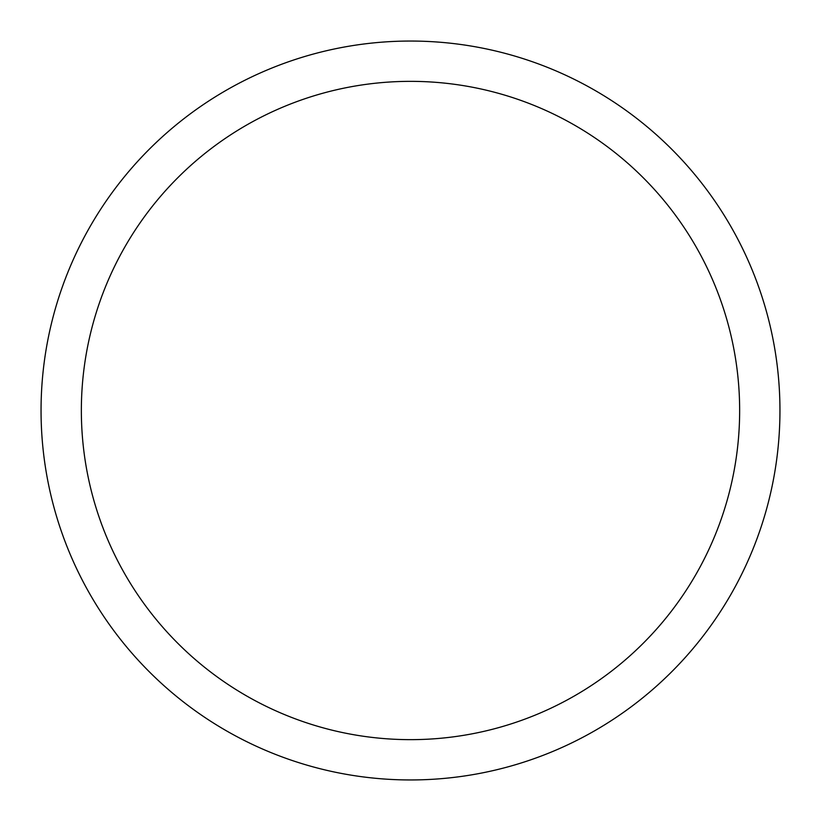 <?xml version="1.0" encoding="UTF-8"?>
<svg xmlns="http://www.w3.org/2000/svg" width="821" height="821" viewBox="0 0 821 821"><rect width="100%" height="100%" fill="white"/><g stroke="black" fill="none" stroke-linecap="round" stroke-linejoin="round"><path stroke-width="1.23" d="M410.5 41.05A369.45 369.45 0 0 1 779.95 410.5A369.45 369.45 0 0 1 410.5 779.95A369.45 369.45 0 0 1 41.05 410.5A369.45 369.45 0 0 1 410.5 41.05M410.5 81.351A329.149 329.149 0 0 1 739.649 410.5A329.149 329.149 0 0 1 410.5 739.649A329.149 329.149 0 0 1 81.351 410.5A329.149 329.149 0 0 1 410.5 81.351"/></g></svg>
